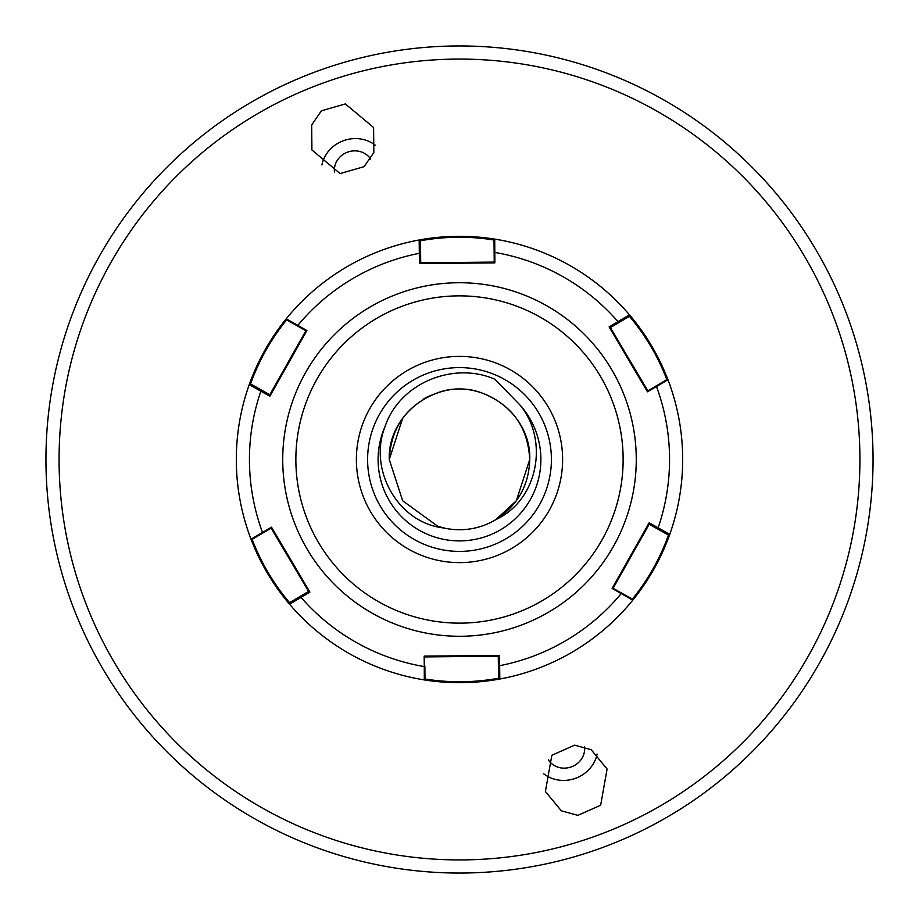 <?xml version="1.0" encoding="UTF-8"?>
<svg xmlns="http://www.w3.org/2000/svg" width="919" height="919" viewBox="0 0 919 919"><rect width="100%" height="100%" fill="white"/><g stroke="black" fill="none" stroke-linecap="round" stroke-linejoin="round"><path stroke-width="1.38" d="M519.717 404.739L494.95 379.283C453.32 361.029 399.397 383.2 384.981 426.749A81.4 81.4 0 0 0 459.5 540.9A81.4 81.4 0 0 0 519.717 404.739C549.229 439.696 538.327 500.074 495.984 519.522L500.235 516.719L495.984 519.522L500.235 516.719L495.984 519.522L516.329 500.786L529.735 459.5L516.329 500.786L529.735 459.5L516.329 500.786L529.735 459.5L516.329 500.786L495.984 519.522L500.235 516.719L495.984 519.522L516.329 500.786L529.735 459.5L516.329 500.786L529.735 459.5L516.329 500.786L495.984 519.522L516.329 500.786L529.735 459.5L516.329 500.786L495.984 519.522L500.235 516.719L495.984 519.522L516.329 500.786L529.735 459.5L516.329 500.786L495.984 519.522L516.329 500.786L529.735 459.5L516.329 500.786L500.235 516.719L495.984 519.522L516.329 500.786L529.735 459.5L516.329 500.786M364.085 166.672L373.826 152.52L373.596 127.523L345.383 103.927L321.42 110.808L311.679 124.961L311.909 149.969L340.122 173.565L364.085 166.672M321.914 164.926A32.82 30.43 160 0 1 334.148 145.788A32.82 30.43 160 0 1 375.549 145.409M334.47 172.267A19.69 18.254 160 0 1 342.04 155.185A19.69 18.254 160 0 1 370.656 159.102M574.639 745.148L551.848 755.28L545.404 791.477L561.302 810.788L577.856 815.36L600.647 805.239L607.091 769.031L591.193 749.732L574.639 745.148M543.451 773.591A32.82 30.43 160 0 0 565.128 780.392A32.82 30.43 160 0 0 597.086 754.074M548.344 759.898A19.69 18.254 160 0 0 565.128 768.123A19.69 18.254 160 0 0 584.53 746.733M551.4 459.5A91.9 91.9 0 0 0 459.5 367.6A91.9 91.9 0 0 0 367.6 459.5A91.9 91.9 0 0 0 459.5 551.4A91.9 91.9 0 0 0 551.4 459.5M384.981 426.749C368.232 469.23 397.582 522.957 443.992 528L437.8 526.3L402.671 500.786L389.265 459.5L402.671 500.786L437.8 526.3L443.992 528L437.8 526.3L402.671 500.786L389.265 459.5L402.671 500.786L437.8 526.3L443.992 528L437.8 526.3L402.671 500.786L389.265 459.5L402.671 500.786L437.8 526.3L443.992 528L437.8 526.3L402.671 500.786L389.265 459.5L402.671 500.786L437.8 526.3L443.992 528L437.8 526.3L402.671 500.786L389.265 459.5L402.671 500.786L437.8 526.3L443.992 528L437.8 526.3L402.671 500.786L389.265 459.5L402.671 500.786L437.8 526.3L443.992 528L437.8 526.3L402.671 500.786L389.265 459.5L402.671 500.786L437.8 526.3L443.992 528L437.8 526.3L402.671 500.786L389.265 459.5C391.046 426.772 407.22 404.509 437.8 392.7C480.924 376.836 531.492 413.584 529.735 459.5L516.329 500.786L495.984 519.522L500.235 516.719L516.329 500.786L529.735 459.5C528.953 485.347 517.707 505.358 495.984 519.522A70.235 70.235 0 0 1 443.992 528L437.8 526.3L402.671 500.786L389.265 459.5C391.046 426.772 407.22 404.509 437.8 392.7C480.924 376.836 531.492 413.584 529.735 459.5C531.492 413.584 480.924 376.836 437.8 392.7C407.22 404.509 391.046 426.772 389.265 459.5C391.046 426.772 407.22 404.509 437.8 392.7C480.924 376.836 531.492 413.584 529.735 459.5C531.492 413.584 480.924 376.836 437.8 392.7C407.22 404.509 391.046 426.772 389.265 459.5C391.046 426.772 407.22 404.509 437.8 392.7C480.924 376.836 531.492 413.584 529.735 459.5C527.954 426.772 511.78 404.509 481.2 392.7C438.076 376.836 387.508 413.584 389.265 459.5C391.046 426.772 407.22 404.509 437.8 392.7C480.924 376.836 531.492 413.584 529.735 459.5C531.492 413.584 480.924 376.836 437.8 392.7C407.22 404.509 391.046 426.772 389.265 459.5C391.046 426.772 407.22 404.509 437.8 392.7C480.924 376.836 531.492 413.584 529.735 459.5C531.492 413.584 480.924 376.836 437.8 392.7C407.22 404.509 391.046 426.772 389.265 459.5C391.046 426.772 407.22 404.509 437.8 392.7C480.924 376.836 531.492 413.584 529.735 459.5C527.954 426.772 511.78 404.509 481.2 392.7C438.076 376.836 387.508 413.584 389.265 459.5C391.046 426.772 407.22 404.509 437.8 392.7C480.924 376.836 531.492 413.584 529.735 459.5C531.492 413.584 480.924 376.836 437.8 392.7C407.22 404.509 391.046 426.772 389.265 459.5C391.046 426.772 407.22 404.509 437.8 392.7C480.924 376.836 531.492 413.584 529.735 459.5C531.492 413.584 480.924 376.836 437.8 392.7C407.22 404.509 391.046 426.772 389.265 459.5C387.508 413.584 438.076 376.836 481.2 392.7C511.78 404.509 527.954 426.772 529.735 459.5C531.492 413.584 480.924 376.836 437.8 392.7C407.22 404.509 391.046 426.772 389.265 459.5L402.671 418.214L389.265 459.5C391.046 426.772 407.22 404.509 437.8 392.7C480.924 376.836 531.492 413.584 529.735 459.5C531.492 413.584 480.924 376.836 437.8 392.7C407.22 404.509 391.046 426.772 389.265 459.5L402.671 500.786L437.8 526.3L443.992 528L437.8 526.3L402.671 500.786L389.265 459.5L402.671 500.786L437.8 526.3L443.992 528L437.8 526.3L402.671 500.786L389.265 459.5L402.671 500.786L437.8 526.3L443.992 528L437.8 526.3L402.671 500.786M423.027 399.478C425.313 397.559 431.459 394.929 441.488 391.609M45.95 459.5A413.55 413.55 0 0 0 459.5 873.05A413.55 413.55 0 0 0 873.05 459.5A413.55 413.55 0 0 0 459.5 45.95A413.55 413.55 0 0 0 45.95 459.5A413.55 413.55 0 0 1 459.5 45.95A413.55 413.55 0 0 1 873.05 459.5M300.593 596.144L301.018 597.373A210.06 210.06 0 0 0 424.279 666.585L424.314 679.899A223.191 223.191 0 0 0 669.756 534.353C661.163 558.384 648.837 580.326 632.777 600.164A223.191 223.191 0 0 1 499.81 679.015C474.698 683.598 449.529 683.885 424.314 679.899A223.191 223.191 0 0 1 289.565 604.185C273.023 584.714 260.18 563.048 251.025 539.189A223.191 223.191 0 0 1 249.233 384.67C257.825 360.616 270.163 338.663 286.246 318.801A223.191 223.191 0 0 1 419.167 239.985C444.302 235.402 469.483 235.115 494.721 239.112A223.191 223.191 0 0 1 629.446 314.838C645.977 334.298 658.808 355.94 667.964 379.777A223.191 223.191 0 0 0 265.074 349.898A223.191 223.191 0 0 0 349.898 653.926A223.191 223.191 0 0 1 289.565 604.185L289.336 602.795L309.255 591.02L271.84 527.736L252.438 539.2L251.025 539.189L271.507 527.184L309.898 592.123L289.565 604.185L289.336 602.795L289.565 604.185M510.137 369.668A103.123 103.123 0 0 0 369.668 408.863A103.123 103.123 0 0 0 408.863 549.332A103.123 103.123 0 0 0 549.332 510.137A103.123 103.123 0 0 0 510.137 369.668M494.87 262.857L494.238 262.857L494.008 240.33L494.721 239.112L494.87 262.857L419.443 263.627L419.167 239.985L420.488 240.491L420.718 263.615M424.164 656.143L424.762 656.143L424.279 666.585L424.164 656.143L499.534 655.373L499.81 679.015L498.512 678.544L498.282 655.385L499.534 655.373M612.134 588.424L612.422 587.907L632.077 598.981L632.777 600.164L612.134 588.424L649.147 522.773L669.756 534.353L668.71 535.237L648.527 523.853L649.147 522.773M647.47 391.781L647.16 391.264L666.574 379.788L667.964 379.777A223.191 223.191 0 0 1 669.756 534.353A223.191 223.191 0 0 0 667.964 379.777L647.47 391.781L609.113 326.9L629.446 314.838L629.687 316.182L609.745 327.98L609.113 326.9M306.889 330.541L306.578 331.093L286.946 320.03L286.246 318.801L306.889 330.541L269.841 396.25L249.233 384.67L250.324 383.786L270.473 395.147M632.249 599.268L632.352 599.142C647.998 579.82 660.037 558.476 668.458 535.088M647.16 391.264L609.745 327.98M666.918 379.788L666.861 379.627C657.958 356.423 645.483 335.32 629.446 316.331M424.831 678.992L425.003 679.015C449.54 682.909 474.055 682.656 498.512 678.256M424.865 665.976L424.992 678.693L424.314 679.899A223.191 223.191 0 0 1 265.074 349.898A223.191 223.191 0 0 1 629.446 314.838L629.687 316.182M286.762 319.72L286.648 319.858C271.002 339.18 258.963 360.524 250.542 383.912M249.233 384.67L250.324 383.786L249.233 384.67A223.191 223.191 0 0 0 251.025 539.189L252.438 539.2M252.082 539.2L252.139 539.373C261.042 562.577 273.517 583.68 289.554 602.669M494.192 240.02L493.997 239.985C469.46 236.091 444.945 236.344 420.488 240.744M419.167 239.985L420.488 240.491L419.167 239.985A223.191 223.191 0 0 0 286.246 318.801L286.946 320.03M59.08 459.5A400.42 400.42 0 0 0 459.5 859.92A400.42 400.42 0 0 0 859.92 459.5A400.42 400.42 0 0 0 459.5 59.08A400.42 400.42 0 0 0 59.08 459.5M372.7 613.49A176.77 176.77 0 0 0 613.49 546.3A176.77 176.77 0 0 0 546.3 305.51A176.77 176.77 0 0 0 305.51 372.7A176.77 176.77 0 0 0 372.7 613.49M379.145 602.048A163.639 163.639 0 0 0 602.048 539.855A163.639 163.639 0 0 0 539.855 316.952A163.639 163.639 0 0 0 316.952 379.145A163.639 163.639 0 0 0 379.145 602.048M618.43 322.845L617.993 321.65A210.06 210.06 0 0 0 494.755 252.426L494.135 253.035M632.777 600.164A223.191 223.191 0 0 1 499.81 679.015L498.512 678.544M498.385 665.459L499.637 665.689A210.06 210.06 0 0 0 621.221 593.548L621.003 592.732M657.303 528.804L658.13 527.839A210.06 210.06 0 0 0 656.453 386.462L655.638 386.256M420.615 253.564L419.34 253.322A210.06 210.06 0 0 0 297.802 325.429L298.009 326.268M261.708 390.207L260.858 391.184A210.06 210.06 0 0 0 262.535 532.503L263.374 532.733M649.205 524.232L613.099 588.286M669.756 534.353L668.71 535.237M610.411 327.589L647.826 390.874M498.282 656.155L424.773 656.913M269.795 394.768L305.901 330.714M308.589 591.411L271.174 528.126M420.718 262.845L494.227 262.087M494.008 240.33L494.721 239.112"/></g></svg>
